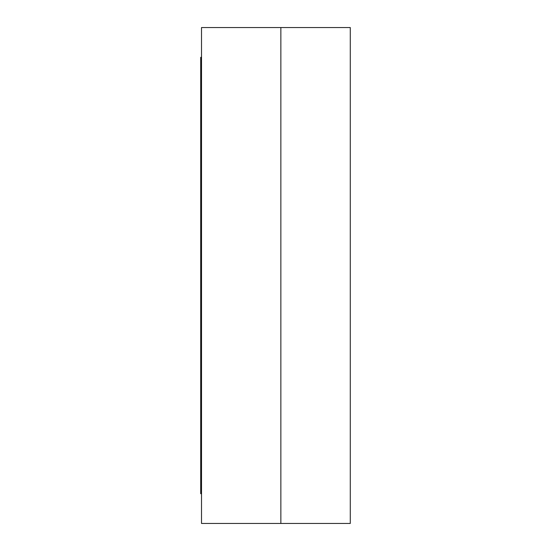 <?xml version="1.0" encoding="UTF-8"?>
<svg xmlns="http://www.w3.org/2000/svg" width="551" height="551" viewBox="0 0 551 551"><rect width="100%" height="100%" fill="white"/><g stroke="black" fill="none" stroke-linecap="round" stroke-linejoin="round"><path stroke-width="0.83" d="M350.284 27.55L280.858 27.55L280.858 523.45L201.514 523.45L201.514 27.55L280.858 27.55L280.858 523.45L350.284 523.45L350.284 27.55M201.514 57.304L200.716 57.304L200.716 493.696L201.514 493.696M201.514 454.024L200.716 454.024M201.514 96.976L200.716 96.976"/></g></svg>
